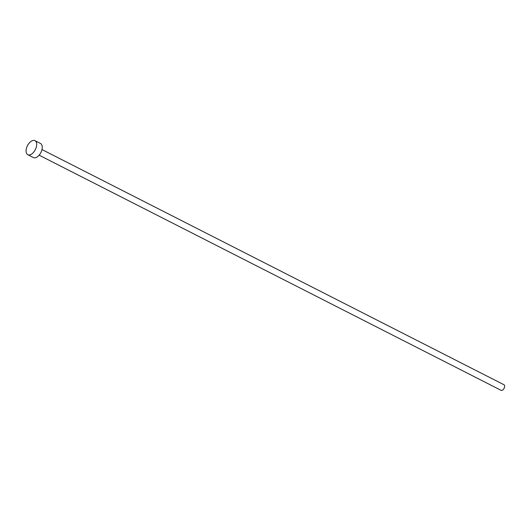 <?xml version="1.0" encoding="UTF-8"?>
<svg xmlns="http://www.w3.org/2000/svg" width="531" height="531" viewBox="0 0 531 531"><rect width="100%" height="100%" fill="white"/><g stroke="black" fill="none" stroke-linecap="round" stroke-linejoin="round"><path stroke-width="0.8" d="M41.995 149.556L503.946 384.716A3.153 1.759 117 0 1 504.45 387.424A3.153 1.759 117 0 1 501.091 390.331L39.135 155.171M34.953 140.669L40.542 143.516A7.879 4.407 117 0 1 41.796 150.293A7.879 4.407 117 0 1 33.393 157.554L27.804 154.707A7.879 4.407 117 0 1 26.55 147.93A7.879 4.407 117 0 1 34.953 140.669A7.879 4.407 117 0 1 36.208 147.445A7.879 4.407 117 0 1 27.804 154.707"/></g></svg>
